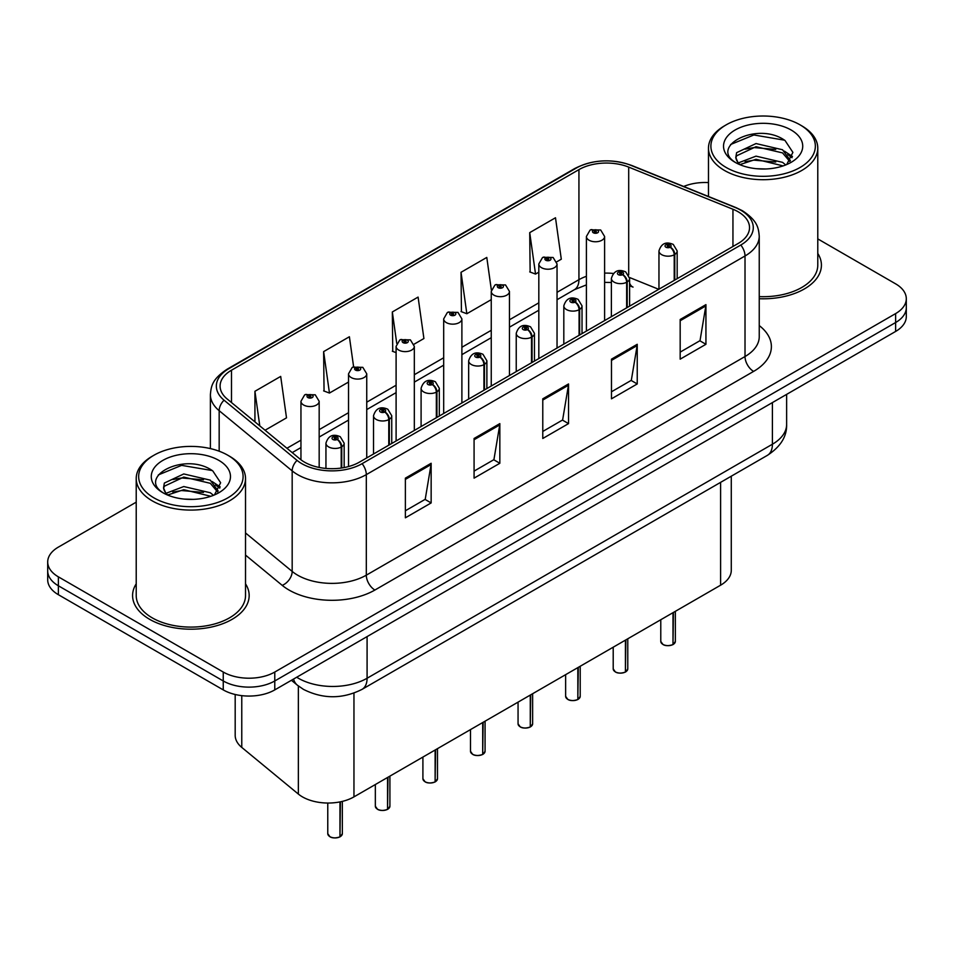<?xml version="1.0" encoding="UTF-8"?>
<svg xmlns="http://www.w3.org/2000/svg" width="954" height="954" viewBox="0 0 954 954"><rect width="100%" height="100%" fill="white"/><g stroke="black" fill="none" stroke-linecap="round" stroke-linejoin="round"><path stroke-width="1.43" d="M629.604 283.064A21.859 10.232 -68 0 0 633.051 287.094L632.478 286.868M731.277 476.189L731.277 570.325A36.431 21.036 180 0 1 720.604 585.196L353.958 796.876A36.431 21.036 180 0 1 298.352 794.062L241.767 747.411A36.431 21.036 180 0 1 235.185 735.343L235.185 694.476M136.219 583.836A58.289 33.652 0 0 0 132.582 595.546A58.289 33.652 0 0 0 149.659 619.337A58.289 33.652 0 0 0 213.183 626.635A58.289 33.652 0 0 0 249.161 595.546A58.289 33.652 0 0 0 245.524 583.836A58.289 33.652 0 0 1 249.161 595.546A58.289 33.652 0 0 1 213.183 626.635A58.289 33.652 0 0 1 149.659 619.337A58.289 33.652 0 0 1 132.582 595.546A58.289 33.652 0 0 1 136.219 583.836M738.134 211.764A38.864 22.431 180 0 1 749.522 227.624A38.864 22.431 180 0 1 738.134 243.485L359.443 462.13A38.864 22.431 180 0 1 300.128 459.136L227.135 398.951A38.864 22.431 180 0 1 220.1 386.072A38.864 22.431 180 0 1 231.488 370.212L578.935 169.621A38.864 22.431 180 0 1 628.698 167.105L732.946 209.248A38.864 22.431 180 0 1 738.134 211.764M740.805 210.226A42.632 24.613 0 0 0 735.117 207.459L630.868 165.316A42.632 24.613 0 0 0 576.264 168.083L228.829 368.673A42.632 24.613 0 0 0 224.047 400.191L297.04 460.377A42.632 24.613 0 0 0 362.103 463.668L740.805 245.023A42.632 24.613 0 0 0 740.805 210.226M136.219 502.162L58.373 547.107A36.431 21.036 0 0 0 47.7 561.978L47.7 579.829A36.431 21.036 0 0 0 58.373 594.7L223.248 689.897L223.248 680.965A36.431 21.036 0 0 0 274.776 680.965L895.627 322.524A36.431 21.036 0 0 0 906.3 307.641A36.431 21.036 0 0 1 895.627 322.524L274.776 680.965A36.431 21.036 0 0 1 223.248 680.965L58.373 585.78L223.248 680.965L223.248 672.045A36.431 21.036 0 0 0 274.776 672.045L895.627 313.592A36.431 21.036 0 0 0 906.3 298.721A36.431 21.036 0 0 0 895.627 283.851L817.781 238.894M47.7 570.909A36.431 21.036 0 0 0 58.373 585.78A36.431 21.036 0 0 1 47.7 570.909M405.378 478.145L405.378 517.807L431.148 502.937L431.148 463.274L405.378 478.145M405.378 510.772L425.222 499.312L431.041 464.586A9.719 5.605 -120 0 0 431.148 463.274M425.055 499.419L431.148 502.937M474.078 438.482L474.078 478.145L499.836 463.274L499.836 423.612L474.078 438.482M474.078 471.109L493.922 459.649L499.741 424.924A9.719 5.605 -120 0 0 499.836 423.612M493.743 459.756L499.836 463.274M680.178 319.495L680.178 359.157L705.936 344.287L705.936 304.624L680.178 319.495M680.178 352.121L700.021 340.661L705.829 305.936A9.719 5.605 -120 0 0 705.936 304.624M699.842 340.769L705.936 344.287M611.478 359.157L611.478 398.82L637.236 383.949L637.236 344.287L611.478 359.157M611.478 391.784L631.321 380.324L637.129 345.598A9.719 5.605 -120 0 0 637.236 344.287M631.143 380.431L637.236 383.949M542.778 398.82L542.778 438.482L568.536 423.612L568.536 383.949L542.778 398.82M542.778 431.446L562.621 419.987L568.441 385.261A9.719 5.605 -120 0 0 568.536 383.949M562.443 420.094L568.536 423.612M759.241 298.733A58.289 33.652 0 0 0 821.418 265.152A58.289 33.652 0 0 0 817.781 253.442A58.289 33.652 0 0 1 821.418 265.152A58.289 33.652 0 0 1 759.241 298.733M708.476 182.596A36.431 21.036 0 0 0 683.684 186.471M47.7 561.978A36.431 21.036 0 0 0 58.373 576.848L223.248 672.045M265.069 430.23L286.51 417.852L280.691 376.413L254.933 391.283L254.933 421.871M491.37 290.099L486.79 257.425L461.032 272.295L461.438 311.719M556.719 261.849L561.298 259.202L555.49 217.762L529.72 232.633L530.138 272.057M353.612 366.765L349.391 336.75L323.633 351.621L324.05 391.045M414 344.251L423.91 338.527L418.09 297.088L392.332 311.958L392.75 351.382M396.101 352.634L392.332 351.227M392.332 311.958L396.745 343.416M461.032 272.295L466.84 313.735L491.25 299.651M466.84 313.735L461.032 311.564M529.72 232.633L535.54 274.072L538.819 272.176M535.54 274.072L529.72 271.902M323.633 351.621L329.452 393.06L348.532 382.041M329.452 393.06L323.633 390.89M254.933 391.283L259.786 425.866M223.248 689.897A36.431 21.036 0 0 0 274.776 689.897L895.627 331.443A36.431 21.036 0 0 0 906.3 316.573L906.3 298.721M672.94 644.618C668.611 646.013 665.284 645.977 662.97 644.499L660.776 641.41A7.286 4.21 0 0 0 662.911 644.379A7.286 4.21 0 0 0 672.987 644.51L672.82 644.606A7.048 4.066 180 0 1 663.09 644.487M672.987 644.212L673.441 612.432M674.776 280.071L674.776 254.479A6.07 3.661 -122.2 0 0 670.304 247.158A3.041 1.753 0 0 0 670.209 244.725A3.041 1.753 0 0 0 665.916 244.725A3.041 1.753 0 0 0 665.916 247.205A3.041 1.753 0 0 0 670.113 247.265L668.885 246.49A1.216 0.704 180 0 1 667.597 245.321A1.216 0.704 180 0 1 668.957 246.442L670.304 247.158M670.113 247.265A6.07 3.351 62.1 0 1 674.216 254.801A9.111 5.259 180 0 1 661.623 254.646A9.111 5.259 180 0 1 658.964 250.926C661.289 243.449 666.047 241.29 673.25 244.427L677.173 250.926A9.111 5.259 180 0 1 674.776 254.479M674.216 280.393L674.216 254.801M672.987 644.51L672.987 612.683M604.609 320.58L604.609 236.497A9.111 5.259 180 0 1 598.993 241.362A9.111 5.259 180 0 1 589.059 240.217A9.111 5.259 180 0 1 586.4 236.497L590.025 230.176A6.07 3.661 57.8 0 1 593.269 230.355A3.041 1.753 0 0 0 593.352 232.776A3.041 1.753 0 0 0 597.645 232.776A3.041 1.753 0 0 0 597.645 230.296A3.041 1.753 0 0 0 593.448 230.248L594.688 231.023A1.216 0.704 180 0 1 595.964 232.192A1.216 0.704 180 0 1 594.604 231.071L593.269 230.355M594.688 232.06L594.688 231.023M593.448 230.248A6.07 3.351 -117.9 0 0 590.609 229.842A6.07 3.351 -117.9 0 0 590.347 230.009M594.604 232.013L594.604 231.071M625.371 672.093C621.042 673.476 617.715 673.441 615.39 671.962L613.207 668.873A7.286 4.21 0 0 0 615.342 671.854A7.286 4.21 0 0 0 625.419 671.974L625.252 672.069A7.048 4.066 180 0 1 615.509 671.95M625.419 671.676L625.86 639.895M627.207 307.534L627.207 281.943A6.07 3.661 -122.2 0 0 622.735 274.621A3.041 1.753 0 0 0 622.64 272.2A3.041 1.753 0 0 0 618.347 272.2A3.041 1.753 0 0 0 618.347 274.669A3.041 1.753 0 0 0 622.545 274.728L621.316 273.953A1.216 0.704 180 0 1 620.028 272.784A1.216 0.704 180 0 1 621.388 273.905L622.735 274.621M622.545 274.728A6.07 3.351 62.1 0 1 626.647 282.265A9.111 5.259 180 0 1 614.054 282.11A9.111 5.259 180 0 1 611.383 278.389C613.708 270.924 618.478 268.754 625.681 271.89L629.604 278.389A9.111 5.259 180 0 1 627.207 281.943M626.647 307.856L626.647 282.265M625.419 671.974L625.419 640.158M577.79 699.556C573.461 700.951 570.146 700.904 567.821 699.425L565.639 696.337A7.286 4.21 0 0 0 567.773 699.318A7.286 4.21 0 0 0 577.838 699.437L577.683 699.532A7.048 4.066 180 0 1 567.94 699.413M577.838 699.139L578.291 667.359M579.638 334.997L579.638 309.406A6.07 3.661 -122.2 0 0 575.155 302.084A3.041 1.753 0 0 0 575.071 299.663A3.041 1.753 0 0 0 570.778 299.663A3.041 1.753 0 0 0 570.778 302.144A3.041 1.753 0 0 0 574.976 302.191L573.736 301.416A1.216 0.704 180 0 1 572.46 300.248A1.216 0.704 180 0 1 573.819 301.369L575.155 302.084M574.976 302.191A6.07 3.351 62.1 0 1 579.078 309.74A9.111 5.259 180 0 1 566.485 309.573A9.111 5.259 180 0 1 563.814 305.864C566.139 298.387 570.897 296.217 578.1 299.365L582.023 305.864A9.111 5.259 180 0 1 579.638 309.406M579.078 335.319L579.078 309.74M577.838 699.437L577.838 667.621M530.221 727.02C525.892 728.415 522.565 728.367 520.24 726.888L518.058 723.812A7.286 4.21 0 0 0 520.192 726.781A7.286 4.21 0 0 0 530.269 726.912L530.102 727.008A7.048 4.066 180 0 1 520.371 726.876M530.269 726.614L530.722 694.822M532.058 362.472L532.058 336.881A6.07 3.661 -122.2 0 0 527.586 329.547A3.041 1.753 0 0 0 527.49 327.127A3.041 1.753 0 0 0 523.197 327.127A3.041 1.753 0 0 0 523.197 329.607A3.041 1.753 0 0 0 527.395 329.655L526.167 328.88A1.216 0.704 180 0 1 524.879 327.723A1.216 0.704 180 0 1 526.238 328.844L527.586 329.547M527.395 329.655A6.07 3.351 62.1 0 1 531.497 337.203A9.111 5.259 180 0 1 518.904 337.048A9.111 5.259 180 0 1 516.233 333.328C518.571 325.851 523.329 323.68 530.531 326.828L534.455 333.328A9.111 5.259 180 0 1 532.058 336.881M531.497 362.794L531.497 337.203M530.269 726.912L530.269 695.084M482.641 754.483C478.324 755.878 474.997 755.842 472.671 754.364L470.489 751.275A7.286 4.21 0 0 0 472.624 754.244A7.286 4.21 0 0 0 482.7 754.375L482.533 754.471A7.048 4.066 180 0 1 472.79 754.352M482.7 754.077L483.141 722.297M484.489 389.936L484.489 364.345A6.07 3.661 -122.2 0 0 480.017 357.023A3.041 1.753 0 0 0 479.922 354.59A3.041 1.753 0 0 0 475.629 354.59A3.041 1.753 0 0 0 475.629 357.07A3.041 1.753 0 0 0 479.826 357.13L478.598 356.355A1.216 0.704 180 0 1 477.31 355.186A1.216 0.704 180 0 1 478.669 356.307L480.017 357.023M479.826 357.13A6.07 3.351 62.1 0 1 483.928 364.666A9.111 5.259 180 0 1 471.336 364.511A9.111 5.259 180 0 1 468.664 360.791C470.99 353.314 475.76 351.155 482.951 354.292L486.886 360.791A9.111 5.259 180 0 1 484.489 364.345M483.928 390.258L483.928 364.666M482.7 754.375L482.7 722.548M557.041 348.043L557.041 263.96A9.111 5.259 180 0 1 551.412 268.825A9.111 5.259 180 0 1 541.49 267.68A9.111 5.259 180 0 1 538.819 263.96L542.456 257.64A6.07 3.661 57.8 0 1 545.688 257.818A3.041 1.753 0 0 0 545.783 260.251A3.041 1.753 0 0 0 550.076 260.251A3.041 1.753 0 0 0 550.076 257.771A3.041 1.753 0 0 0 545.879 257.711L547.107 258.486A1.216 0.704 180 0 1 548.395 259.655A1.216 0.704 180 0 1 547.071 259.5L545.688 257.818M547.107 259.524L547.107 258.486M545.879 257.711A6.07 3.351 -117.9 0 0 543.041 257.306A6.07 3.351 -117.9 0 0 542.778 257.473M547.071 259.5A1.216 0.704 180 0 1 547.036 258.534M509.46 375.506L509.46 291.435A9.111 5.259 180 0 1 503.843 296.289A9.111 5.259 180 0 1 493.922 295.144A9.111 5.259 180 0 1 491.25 291.435L494.887 285.115A6.07 3.661 57.8 0 1 498.119 285.294A3.041 1.753 0 0 0 498.215 287.714A3.041 1.753 0 0 0 502.508 287.714A3.041 1.753 0 0 0 502.508 285.234A3.041 1.753 0 0 0 498.31 285.186L499.538 285.962A1.216 0.704 180 0 1 500.826 287.118A1.216 0.704 180 0 1 499.502 286.963L499.467 285.997L498.119 285.294M499.538 286.987L499.538 285.962M498.31 285.186A6.07 3.351 -117.9 0 0 495.472 284.769A6.07 3.351 -117.9 0 0 495.198 284.948M499.502 286.963A1.216 0.704 180 0 1 499.467 285.997M461.891 402.982L461.891 318.898A9.111 5.259 180 0 1 456.274 323.752A9.111 5.259 180 0 1 446.341 322.619A9.111 5.259 180 0 1 443.682 318.898L447.307 312.578A6.07 3.661 57.8 0 1 450.55 312.757A3.041 1.753 0 0 0 450.634 315.178A3.041 1.753 0 0 0 454.927 315.178A3.041 1.753 0 0 0 454.927 312.697A3.041 1.753 0 0 0 450.729 312.65L451.969 313.425A1.216 0.704 180 0 1 453.245 314.582A1.216 0.704 180 0 1 451.886 313.461L450.55 312.757M451.969 314.462L451.969 313.425M450.729 312.65A6.07 3.351 -117.9 0 0 447.891 312.232A6.07 3.351 -117.9 0 0 447.629 312.411M451.886 314.415L451.886 313.461M765.752 168.977L756.498 168.703M785.75 164.935L782.542 162.347L756.021 156.146L738.336 162.895M739.97 164.589L756.021 159.294L783.115 165.901M790.425 160.654L782.542 149.754L756.021 143.553L736.607 152.664L735.784 157.47A27.451 15.848 0 0 0 740.209 164.815M735.844 157.863L736.607 155.812L756.021 146.701L782.542 152.902L789.805 161.476M726.197 167.487A52.22 30.146 0 0 0 800.048 167.487A52.22 30.146 0 0 0 800.048 124.843L801.765 125.845A54.652 31.554 0 0 1 817.781 148.144A54.652 31.554 0 0 1 784.045 177.301A54.652 31.554 0 0 1 724.48 170.456A54.652 31.554 0 0 1 708.476 148.144A54.652 31.554 0 0 1 724.48 125.845L726.197 124.843A52.22 30.146 0 0 0 726.197 167.487M759.241 296.622A54.652 31.554 0 0 0 817.781 265.152L817.781 148.144M786.692 164.541L792.893 152.366L785.047 140.536C757.261 120.562 707.892 146.88 736.393 163.015L736.536 163.11M791.128 130.006A39.603 22.86 0 0 0 735.129 130.006A39.603 22.86 0 0 0 735.129 162.335A39.603 22.86 0 0 0 791.128 162.335A39.603 22.86 0 0 0 791.128 130.006M738.623 164.124L735.784 157.47M801.765 125.845L800.048 124.843A52.22 30.146 0 0 0 726.197 124.843M784.426 151.149L792.452 156.516M730.609 144.507L753.863 134.967L784.51 140.178M745.134 149.146L753.863 147.56L775.745 149.432M787.718 154.548L792.035 157.72M745.134 161.739L753.863 160.153L775.745 162.025M193.495 499.371L184.241 499.097M213.493 495.317L210.285 492.741L183.764 486.54L166.079 493.29M167.713 494.983L183.764 489.688L210.87 496.295M218.168 491.048L210.285 480.148L183.764 473.947L164.35 483.058L163.528 487.864A27.451 15.848 0 0 0 167.952 495.198M163.587 488.245L164.35 486.206L183.764 477.095L210.285 483.296L217.548 491.859M153.952 497.869A52.22 30.146 0 0 0 227.803 497.869A52.22 30.146 0 0 0 227.803 455.237L229.52 456.227A54.652 31.554 0 0 1 245.524 478.538A54.652 31.554 0 0 1 211.788 507.683A54.652 31.554 0 0 1 152.235 500.85A54.652 31.554 0 0 1 136.219 478.538A54.652 31.554 0 0 1 152.235 456.227L153.952 455.237A52.22 30.146 0 0 0 153.952 497.869M136.219 478.538L136.219 595.546A54.652 31.554 0 0 0 152.235 617.858A54.652 31.554 0 0 0 211.788 624.691A54.652 31.554 0 0 0 245.524 595.546L245.524 478.538M214.435 494.935L220.636 482.748L212.79 470.93C185.004 450.956 135.635 477.274 164.148 493.409L164.279 493.492M218.871 460.388A39.603 22.86 0 0 0 162.872 460.388A39.603 22.86 0 0 0 162.872 492.717A39.603 22.86 0 0 0 218.871 492.717A39.603 22.86 0 0 0 218.871 460.388M166.366 494.506L163.528 487.864M229.52 456.227L227.803 455.237A52.22 30.146 0 0 0 153.952 455.237M212.17 481.543L220.195 486.91M158.352 474.901L181.606 465.361L212.253 470.56M172.877 479.528L181.606 477.954L203.488 479.826M215.461 484.93L219.778 488.114M172.877 492.121L181.606 490.547L203.488 492.419M435.072 781.958C430.743 783.341 427.416 783.306 425.102 781.827L422.908 778.738A7.286 4.21 0 0 0 425.043 781.72A7.286 4.21 0 0 0 435.119 781.839L434.952 781.934A7.048 4.066 180 0 1 425.222 781.815M435.119 781.541L435.573 749.761M436.92 417.399L436.92 391.808A6.07 3.661 -122.2 0 0 432.436 384.486A3.041 1.753 0 0 0 432.341 382.065A3.041 1.753 0 0 0 428.048 382.065A3.041 1.753 0 0 0 428.048 384.534A3.041 1.753 0 0 0 432.245 384.593L431.017 383.818A1.216 0.704 180 0 1 429.729 382.649A1.216 0.704 180 0 1 431.101 383.77L432.436 384.486M432.245 384.593A6.07 3.351 62.1 0 1 436.348 392.13A9.111 5.259 180 0 1 423.755 391.975A9.111 5.259 180 0 1 421.096 388.254C423.421 380.789 428.179 378.619 435.382 381.755L439.305 388.254A9.111 5.259 180 0 1 436.92 391.808M436.348 417.721L436.348 392.13M435.119 781.839L435.119 750.023M387.503 809.421C383.174 810.817 379.847 810.769 377.522 809.29L375.339 806.202A7.286 4.21 0 0 0 377.474 809.183A7.286 4.21 0 0 0 387.551 809.302L387.384 809.397A7.048 4.066 180 0 1 377.641 809.278M387.551 809.004L388.004 777.224M389.339 444.862L389.339 419.271A6.07 3.661 -122.2 0 0 384.867 411.949A3.041 1.753 0 0 0 384.772 409.528A3.041 1.753 0 0 0 380.479 409.528A3.041 1.753 0 0 0 380.479 412.009A3.041 1.753 0 0 0 384.677 412.056L383.448 411.281A1.216 0.704 180 0 1 382.16 410.113A1.216 0.704 180 0 1 383.52 411.234L384.867 411.949M384.677 412.056A6.07 3.351 62.1 0 1 388.779 419.605A9.111 5.259 180 0 1 376.186 419.438A9.111 5.259 180 0 1 373.515 415.729C375.84 408.252 380.61 406.082 387.813 409.23L391.736 415.729A9.111 5.259 180 0 1 389.339 419.271M388.779 445.184L388.779 419.605M387.551 809.302L387.551 777.486M339.922 836.885C335.593 838.28 332.278 838.232 329.953 836.753L327.771 833.677A7.286 4.21 0 0 0 329.905 836.646A7.286 4.21 0 0 0 339.97 836.777L339.815 836.873A7.048 4.066 180 0 1 330.072 836.741M339.97 836.479L340.423 801.813M341.77 467.973L341.77 446.746A6.07 3.661 -122.2 0 0 337.287 439.412A3.041 1.753 0 0 0 337.203 436.992A3.041 1.753 0 0 0 332.91 436.992A3.041 1.753 0 0 0 332.91 439.472A3.041 1.753 0 0 0 337.108 439.52L335.868 438.745A1.216 0.704 180 0 1 334.592 437.588A1.216 0.704 180 0 1 335.951 438.709L337.287 439.412M337.108 439.52A6.07 3.351 62.1 0 1 341.21 447.068A9.111 5.259 180 0 1 328.617 446.913A9.111 5.259 180 0 1 325.946 443.193C328.271 435.716 333.041 433.545 340.232 436.693L344.156 443.193A9.111 5.259 180 0 1 341.77 446.746M341.21 468.056L341.21 447.068M339.97 836.777L339.97 801.909M414.322 430.445L414.322 346.362A9.111 5.259 180 0 1 408.694 351.227A9.111 5.259 180 0 1 398.772 350.082A9.111 5.259 180 0 1 396.101 346.362L399.738 340.041A6.07 3.661 57.8 0 1 402.97 340.22A3.041 1.753 0 0 0 403.065 342.641A3.041 1.753 0 0 0 407.358 342.641A3.041 1.753 0 0 0 407.358 340.161A3.041 1.753 0 0 0 403.16 340.113L404.389 340.888A1.216 0.704 180 0 1 405.677 342.057A1.216 0.704 180 0 1 404.317 340.936L402.97 340.22M404.389 341.926L404.389 340.888M403.16 340.113A6.07 3.351 -117.9 0 0 400.322 339.707A6.07 3.351 -117.9 0 0 400.048 339.874M404.317 341.878L404.317 340.936M366.741 457.908L366.741 373.825A9.111 5.259 180 0 1 361.125 378.69A9.111 5.259 180 0 1 351.191 377.546A9.111 5.259 180 0 1 348.532 373.825L352.157 367.505A6.07 3.661 57.8 0 1 355.401 367.684A3.041 1.753 0 0 0 355.496 370.116A3.041 1.753 0 0 0 359.789 370.116A3.041 1.753 0 0 0 359.789 367.636A3.041 1.753 0 0 0 355.592 367.576L356.82 368.351A1.216 0.704 180 0 1 358.096 369.52A1.216 0.704 180 0 1 356.784 369.365L356.82 368.351M355.592 367.576A6.07 3.351 -117.9 0 0 352.741 367.171A6.07 3.351 -117.9 0 0 352.479 367.338M356.736 369.341L355.401 367.684M356.784 369.365A1.216 0.704 180 0 1 356.736 368.399M319.173 467.448L319.173 401.3A9.111 5.259 180 0 1 313.544 406.154A9.111 5.259 180 0 1 303.622 405.009A9.111 5.259 180 0 1 300.951 401.3L304.588 394.98A6.07 3.661 57.8 0 1 307.82 395.159A3.041 1.753 0 0 0 307.915 397.579A3.041 1.753 0 0 0 312.208 397.579A3.041 1.753 0 0 0 312.208 395.099A3.041 1.753 0 0 0 308.011 395.051L309.239 395.827A1.216 0.704 180 0 1 310.527 396.983A1.216 0.704 180 0 1 309.168 395.862L307.82 395.159M309.239 396.852L309.239 395.827M308.011 395.051A6.07 3.351 -117.9 0 0 305.173 394.634A6.07 3.351 -117.9 0 0 304.91 394.813M309.168 396.816L309.168 395.862M720.604 482.354L720.604 585.196M241.767 695.633L241.767 747.411M298.352 685.962L298.352 794.062M353.958 693.105L353.958 796.876M759.241 325.576A60.722 35.059 180 0 1 753.6 371.404L374.898 590.037A12.14 7.012 60 0 1 366.312 575.167L745.014 356.534A48.582 28.048 0 0 0 759.241 336.702L759.241 236.151A48.582 28.048 180 0 1 745.014 255.982A12.14 7.012 -120 0 0 740.805 245.023M374.898 590.037A60.722 35.059 180 0 1 289.026 590.037A60.722 35.059 180 0 1 282.217 585.362L245.524 555.097M297.04 460.377A12.14 8.121 129.5 0 0 292.174 470.882L292.174 571.422A48.582 28.048 0 0 0 297.612 575.167A48.582 28.048 0 0 0 366.312 575.167L366.312 474.627A48.582 28.048 180 0 1 292.174 470.882L219.17 410.685A48.582 28.048 180 0 1 210.393 394.61L210.393 448.595M759.241 236.151C758.466 227.767 757.595 220.779 742.498 210.762L736.106 207.662A12.14 5.688 112 0 0 735.117 207.459M736.106 207.662L631.858 165.519C611.741 158.4 592.649 159.437 574.582 168.619A12.14 7.012 60 0 1 576.264 168.083M228.829 368.673A12.14 7.012 -120 0 0 227.135 369.21C212.003 379.263 211.168 386.227 210.393 394.61M224.047 400.191A12.14 8.121 129.5 0 0 219.17 410.685L219.17 451.218M631.858 165.519A12.14 5.688 112 0 0 630.868 165.316M362.103 463.668A12.14 7.012 60 0 1 366.312 474.627L745.014 255.982L745.014 356.534A12.14 7.012 60 0 0 753.6 371.404M274.776 672.045L274.776 689.897M895.627 313.592L895.627 331.443M58.373 576.848L58.373 594.7M245.524 532.964L292.174 571.422A12.14 8.121 -50.5 0 1 282.217 585.362M231.488 370.212L231.488 402.54M732.946 209.248L732.946 246.49M628.698 167.105L628.698 274.931M658.761 289.312L629.545 277.507M613.339 273.464A38.864 22.431 0 0 0 604.609 273.13M586.4 276.314A38.864 22.431 0 0 0 578.935 279.677L557.041 292.318M578.935 169.621L578.935 279.677A21.859 12.617 60 0 1 574.403 289.682L557.041 299.711M538.819 302.835L509.46 319.793M491.25 330.311L461.891 347.256M443.682 357.774L414.322 374.719M396.101 385.237L366.741 402.183M348.532 412.7L319.173 429.658M300.951 440.176L286.939 448.261M542.778 400.072L568.441 385.261M611.478 360.409L637.129 345.598M680.178 320.747L705.829 305.936M474.078 439.734L499.741 424.924M405.378 479.397L431.041 464.586M296.706 677.221A48.582 28.048 0 0 0 298.387 678.246A48.582 28.048 0 0 0 367.087 678.246L772.406 444.23A48.582 28.048 0 0 0 786.633 424.399C786.99 436.455 780.563 446.77 767.374 455.356L362.055 689.36A24.291 14.024 60 0 0 367.087 678.246L367.087 636.592M772.406 402.588L772.406 444.23A24.291 14.024 60 0 1 767.374 455.356M293.534 679.057A24.291 16.242 129.5 0 0 297.386 685.199L291.423 680.274M673.441 644.248A7.286 4.21 0 0 0 675.349 641.41L675.349 611.323M625.86 671.711A7.286 4.21 0 0 0 627.78 668.873L627.78 638.786M578.291 699.187A7.286 4.21 0 0 0 580.211 696.337L580.211 666.25M530.722 726.65A7.286 4.21 0 0 0 532.63 723.812L532.63 693.725M483.141 754.113A7.286 4.21 0 0 0 485.061 751.275L485.061 721.188M435.573 781.576A7.286 4.21 0 0 0 437.481 778.738L437.481 748.651M388.004 809.052A7.286 4.21 0 0 0 389.912 806.202L389.912 776.115M340.423 836.515A7.286 4.21 0 0 0 342.343 833.677L342.343 801.384M574.582 168.619L227.135 369.21M633.051 287.094L629.604 285.842M611.383 282.503L604.609 282.372M586.4 284.888L574.403 289.682M538.819 310.229L509.46 327.186M491.25 337.692L461.891 354.649M443.682 365.167L414.322 382.113M396.101 392.631L366.741 409.576M348.532 420.094L319.173 437.051M300.951 447.569L292.21 452.613M362.055 689.36C342.51 699.187 322.965 699.187 303.42 689.36L297.386 685.199M786.633 424.399L786.633 394.372M660.776 641.41L660.776 619.73M658.964 289.205L658.964 250.926M677.173 278.687L677.173 250.926M675.349 641.41L673.393 644.367M604.609 236.497L600.686 229.997L590.609 229.842M586.4 331.098L586.4 236.497M613.207 668.873L613.207 647.206M611.383 316.668L611.383 278.389M629.604 306.151L629.604 278.389M627.78 668.873L625.812 671.831M565.639 696.337L565.639 674.669M563.814 344.132L563.814 305.864M582.023 333.614L582.023 305.864M580.211 696.337L578.243 699.294M518.058 723.812L518.058 702.132M516.233 371.607L516.233 333.328M534.455 361.089L534.455 333.328M532.63 723.812L530.674 726.757M470.489 751.275L470.489 729.595M468.664 399.07L468.664 360.791M486.886 388.552L486.886 360.791M485.061 751.275L483.094 754.232M557.041 263.96L553.117 257.473L543.041 257.306M538.819 358.561L538.819 263.96M509.46 291.435L505.537 284.936L495.472 284.769M491.25 386.024L491.25 291.435M461.891 318.898L457.968 312.399L447.891 312.232M443.682 413.499L443.682 318.898M708.476 196.488L708.476 148.144M422.908 778.738L422.908 757.071M421.096 426.533L421.096 388.254M439.305 416.016L439.305 388.254M437.481 778.738L435.525 781.696M375.339 806.202L375.339 784.534M373.515 453.997L373.515 415.729M391.736 443.479L391.736 415.729M389.912 806.202L387.944 809.159M327.771 833.677L327.771 803.041M325.946 468.426L325.946 443.193M344.156 467.567L344.156 443.193M342.343 833.677L340.375 836.622M414.322 346.362L410.399 339.862L400.322 339.707M396.101 440.963L396.101 346.362M366.741 373.825L362.818 367.338L352.741 367.171M348.532 466.554L348.532 373.825M319.173 401.3L315.249 394.801L305.173 394.634M300.951 459.792L300.951 401.3"/></g></svg>
